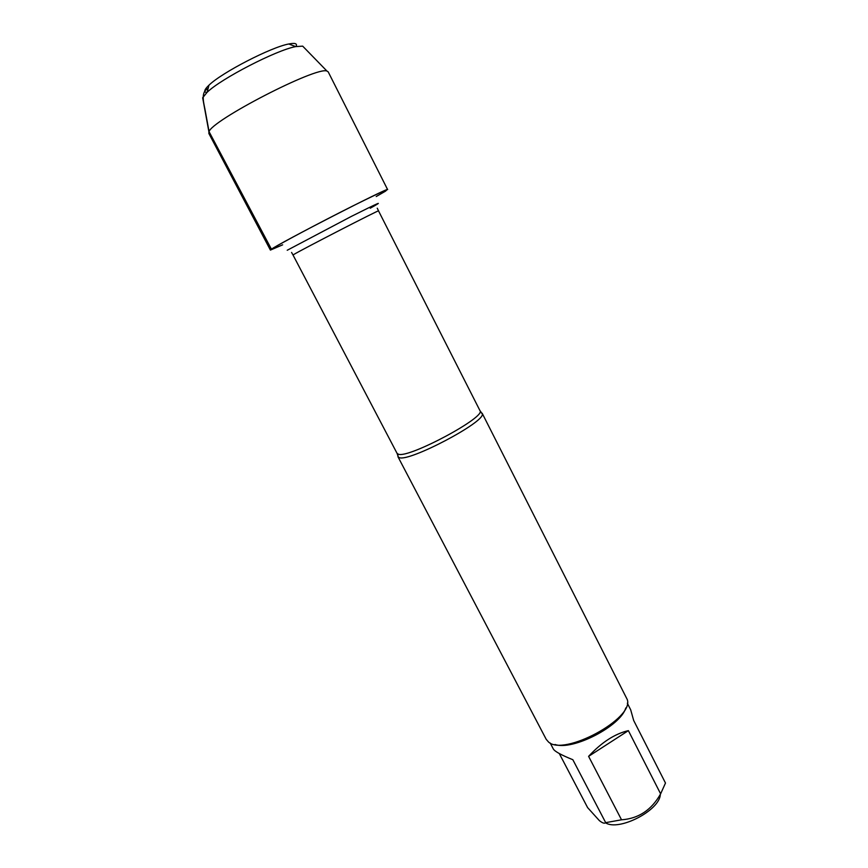 <?xml version="1.0" encoding="UTF-8"?>
<svg xmlns="http://www.w3.org/2000/svg" width="868" height="868" viewBox="0 0 868 868"><rect width="100%" height="100%" fill="white"/><g stroke="black" fill="none" stroke-linecap="round" stroke-linejoin="round"><path stroke-width="1.3" d="M481.111 412.495L482.337 413.928C485.158 422.032 409.403 461.993 399.356 457.653L397.967 456.774L397.935 455.429M208.103 88.46C200.758 91.802 203.513 102.012 204.881 108.88L209.079 131.697L271.456 249.246C276.371 245.644 318.784 223.043 352.744 206.009C387.953 188.54 395.775 185.383 376.235 196.515M397.967 456.774L546.2 739.308L548.478 741.956C563.592 756.766 634.649 718.379 627.239 699.5L482.196 413.298M660.32 794.372C660.092 810.256 618.754 831.674 605.506 822.777M628.378 730.639C614.891 733.753 601.632 742.324 588.602 756.354L628.378 730.639L660.624 793.851C651.586 809.963 638.555 818.622 621.531 819.804L605.69 822.647C604.605 823.797 602.479 823.114 599.321 820.575L587.614 807.609L559.296 753.554M588.602 756.354L621.531 819.804M605.69 822.647L572.837 759.706C561.292 755.051 554.793 751.482 553.328 748.997L550.193 743.008M627.336 703.199L630.689 709.807L633.673 720.473L665.485 783.044L660.624 793.851M555.021 744.494C572.63 750.885 620.761 726.049 625.752 707.995M271.163 249.398C278.368 243.615 391.208 185.698 387.616 189.593L328.191 71.849L326.976 71.089C317.243 65.805 210.262 121.021 208.938 132.012L208.852 133.444L270.404 250.093L271.163 249.398M385.652 191.079L376.224 196.537M282.653 244.83L270.404 250.093M203.014 99.69L202.667 97.769L207.083 92.333C221.166 78.597 276.349 50.127 295.706 46.601L302.693 46.145L304.05 47.545M296.031 46.525C297.54 43.574 295.131 42.727 288.794 43.986C271.174 47.111 221.709 72.63 208.96 85.194C204.262 89.621 203.557 92.084 206.834 92.561M398.39 457.252L397.077 453.389L398.445 454.235C408.882 458.478 486.666 416.77 479.95 410.618L482.337 413.928M479.95 410.618L378.524 210.891C381.171 208.743 300.068 250.483 293.731 254.541L293.026 255.018L291.572 252.425M287.221 250.255L351.431 216.371C379.218 202.428 385.49 199.716 370.235 208.212M397.077 453.389L293.026 255.018M378.524 210.891L377.254 208.201M202.667 97.769L208.938 132.012M302.693 46.145L326.976 71.089M208.96 85.194L207.083 92.333M288.794 43.986L295.706 46.601"/></g></svg>
